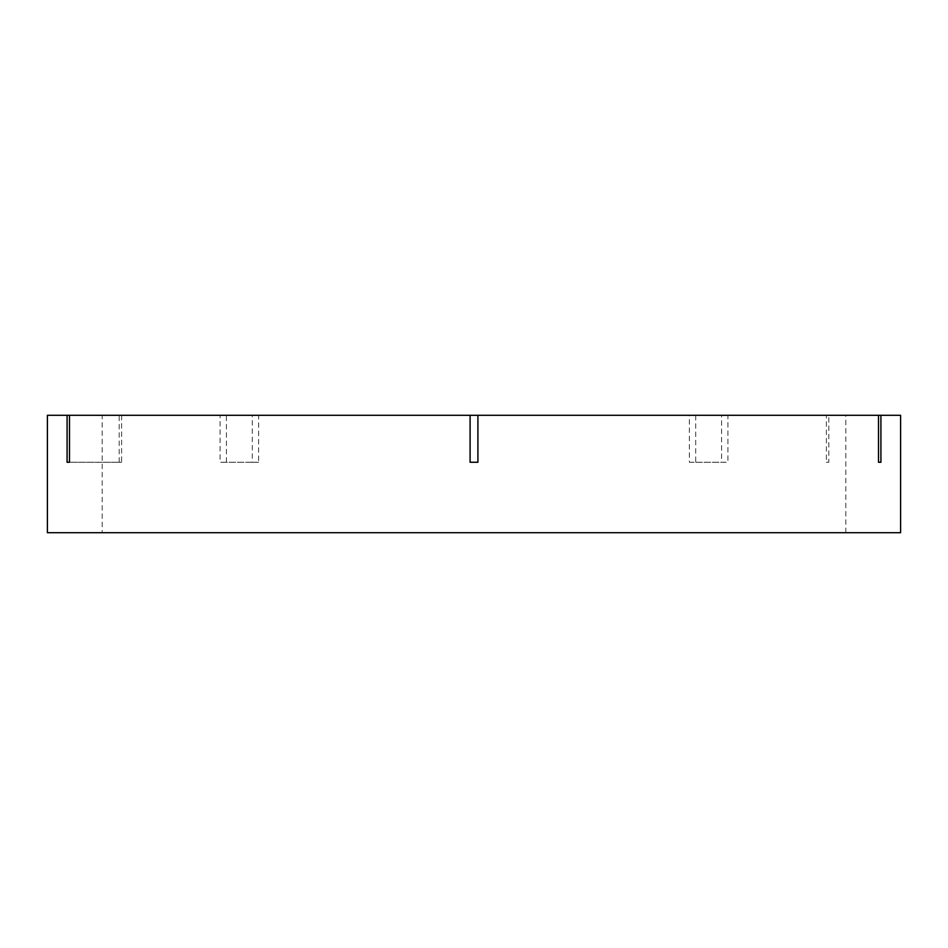 <?xml version="1.0" encoding="UTF-8"?>
<svg xmlns="http://www.w3.org/2000/svg" width="948" height="948" viewBox="0 0 948 948"><rect width="100%" height="100%" fill="white"/><g stroke="black" fill="none" stroke-linecap="round" stroke-linejoin="round"><path stroke-width="0.71" stroke-dasharray="4.74 3.56" d="M102.194 532.705L845.806 532.705L102.194 532.705L102.194 415.295L252.298 415.295L47.4 415.295M477.911 415.295L689.362 415.295L689.362 462.257L695.702 462.257L695.702 415.295L845.806 415.295L828.801 415.295L828.801 462.257L826.383 462.257L826.383 415.295L477.911 415.295L477.911 462.257L470.089 462.257L470.089 415.295L258.638 415.295L258.638 462.257L252.298 462.257L252.298 415.295M845.806 532.705L845.806 415.295M47.4 532.705L900.6 532.705M258.638 462.257L220.09 462.257L220.09 415.295M226.43 462.257L226.43 415.295L721.57 415.295L721.57 462.257L727.91 462.257L727.91 415.295L900.6 415.295M470.089 415.295L121.617 415.295L121.617 462.257L69.5 462.257L121.617 462.257M119.199 462.257L119.199 415.295L102.194 415.295M826.383 415.295L828.801 415.295M119.199 415.295L121.617 415.295M689.362 415.295L721.57 415.295M258.638 415.295L226.43 415.295M695.702 415.295L727.91 415.295M252.298 462.257L220.09 462.257M828.801 462.257L826.383 462.257M689.362 462.257L721.57 462.257M695.702 462.257L727.91 462.257"/><path stroke-width="1.42" d="M470.089 415.295L900.6 415.295L900.6 532.705L47.4 532.705L47.4 415.295L470.089 415.295L470.089 462.257L477.911 462.257L477.911 415.295M878.5 415.295L878.5 462.257L880.917 462.257L880.917 415.295M69.5 462.257L67.083 462.257L69.5 462.257L69.5 415.295M67.083 462.257L67.083 415.295M878.5 462.257L880.917 462.257"/></g></svg>
